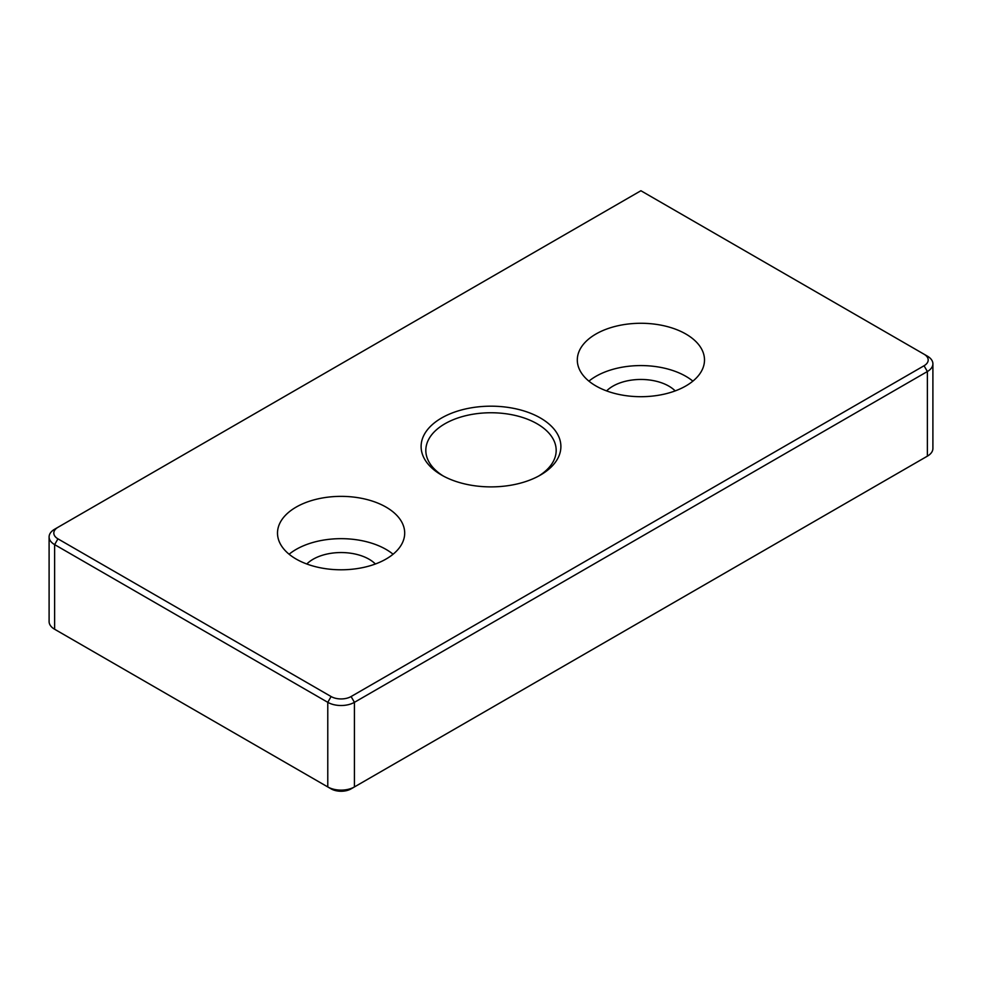 <?xml version="1.0" encoding="UTF-8"?>
<svg xmlns="http://www.w3.org/2000/svg" width="982" height="982" viewBox="0 0 982 982"><rect width="100%" height="100%" fill="white"/><g stroke="black" fill="none" stroke-linecap="round" stroke-linejoin="round"><path stroke-width="1.47" d="M932.9 363.831A18.842 10.876 0 0 0 927.376 356.135L924.05 354.22A14.129 8.163 180 0 1 924.05 365.758L351.09 696.545A14.129 8.163 180 0 1 331.106 696.545L57.95 538.848A14.129 8.163 180 0 1 57.95 527.309L54.624 529.237A18.842 10.876 0 0 0 49.1 536.921A18.842 10.876 0 0 0 54.624 544.617L327.779 702.326A18.842 10.876 0 0 0 354.428 702.326L927.376 371.527A18.842 10.876 0 0 0 932.9 363.831L932.9 448.455A18.842 10.876 180 0 1 927.376 456.151L924.05 458.078A14.129 8.163 0 0 0 924.087 458.054M924.05 365.758L927.376 371.527L927.376 456.151L351.09 788.865A14.129 8.163 0 0 1 331.106 788.865L54.624 629.241A18.842 10.876 180 0 1 49.1 621.545L49.1 536.921M351.09 788.865L354.428 786.938A18.842 10.876 180 0 1 327.779 786.938L327.779 702.326L331.106 696.545M57.913 631.144A14.129 8.163 0 0 0 57.95 631.168L54.624 629.241L54.624 544.617L57.95 538.848M927.376 356.135L640.902 190.741L57.95 527.309M443.299 476.025A65.18 37.635 180 0 1 425.82 450.382A65.18 37.635 180 0 1 466.057 415.619A65.18 37.635 180 0 1 537.08 423.77A65.18 37.635 180 0 1 556.18 450.382A65.18 37.635 180 0 1 538.701 476.025M441.581 475.067A69.882 40.348 0 0 0 540.419 475.067A69.882 40.348 0 0 0 540.419 418.001A69.882 40.348 0 0 0 441.581 418.001A69.882 40.348 0 0 0 441.581 475.067M296.122 559.04A63.597 36.715 180 0 1 277.501 533.079A63.597 36.715 180 0 1 341.098 496.364A63.597 36.715 180 0 1 404.694 533.079A63.597 36.715 180 0 1 365.439 566.995A63.597 36.715 180 0 1 296.122 559.04M595.927 385.951A63.597 36.715 180 0 1 577.306 359.989A63.597 36.715 180 0 1 640.902 323.274A63.597 36.715 180 0 1 704.499 359.989A63.597 36.715 180 0 1 665.231 393.905A63.597 36.715 180 0 1 595.927 385.951M393.082 554.229A63.597 36.715 0 0 0 289.113 554.229M375.394 563.999A39.575 22.844 0 0 0 369.085 559.237A39.575 22.844 0 0 0 306.801 563.999M692.887 381.139A63.597 36.715 0 0 0 588.918 381.139M675.199 390.91A39.575 22.844 0 0 0 668.889 386.147A39.575 22.844 0 0 0 606.606 390.91M354.428 786.938L354.428 702.326L351.09 696.545M924.05 458.078L927.376 456.151"/></g></svg>
